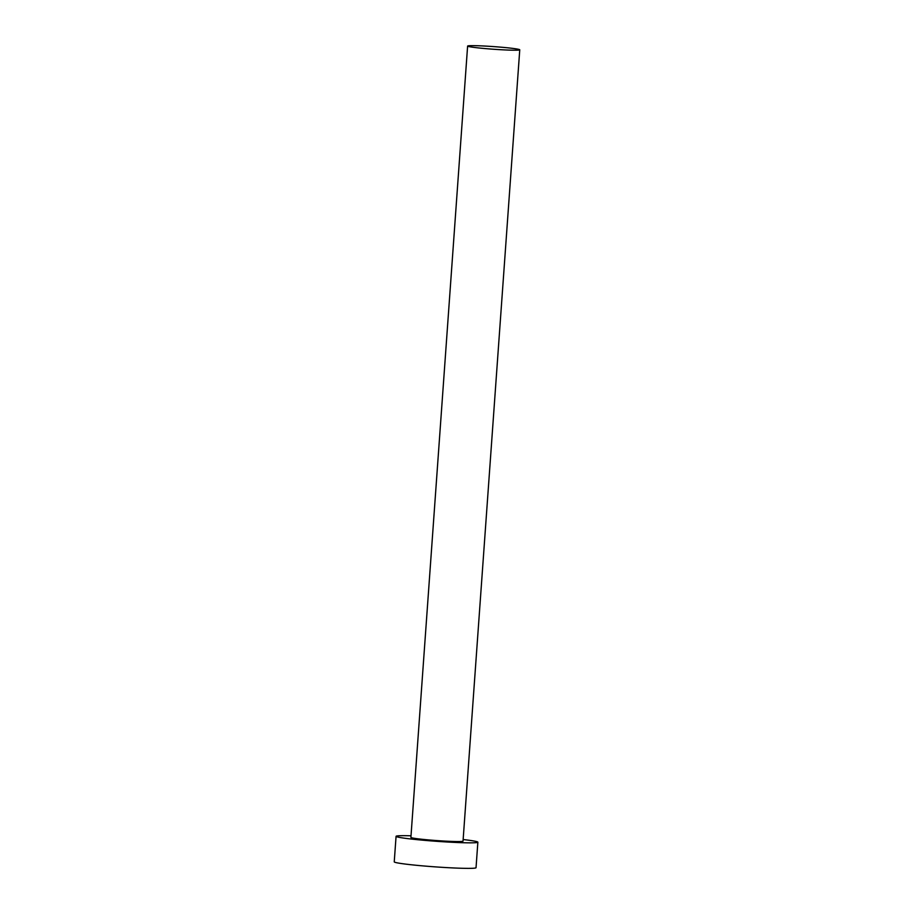 <?xml version="1.0" encoding="UTF-8"?>
<svg xmlns="http://www.w3.org/2000/svg" width="914" height="914" viewBox="0 0 914 914"><rect width="100%" height="100%" fill="white"/><g stroke="black" fill="none" stroke-linecap="round" stroke-linejoin="round"><path stroke-width="1.37" d="M491.595 49.105A26.14 1.325 4.1 0 0 519.758 49.802A26.14 1.325 4.1 0 0 495.788 46.763A26.14 1.325 4.1 0 0 467.614 46.066A26.14 1.325 4.1 0 0 491.595 49.105M467.614 46.066L410.9 837.395A26.14 1.325 4.1 0 0 434.87 840.434A26.14 1.325 4.1 0 0 463.032 841.131L519.758 49.802M411.014 835.796A41.004 2.079 4.1 0 0 396.07 836.333A41.004 2.079 4.1 0 0 433.682 841.097A41.004 2.079 4.1 0 0 477.862 842.194A41.004 2.079 4.1 0 0 463.147 839.532M396.07 836.333L394.242 861.856A41.004 2.079 4.1 0 0 431.854 866.621A41.004 2.079 4.1 0 0 476.034 867.717L477.862 842.194"/></g></svg>
